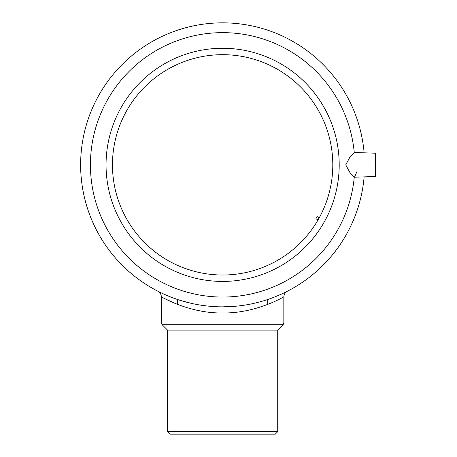 <?xml version="1.0" encoding="UTF-8"?>
<svg xmlns="http://www.w3.org/2000/svg" width="457" height="457" viewBox="0 0 457 457"><rect width="100%" height="100%" fill="white"/><g stroke="black" fill="none" stroke-linecap="round" stroke-linejoin="round"><path stroke-width="0.69" d="M354.598 152.495L375.648 153.215L375.648 176.476L354.483 177.213L356.82 171.883M345.743 164.846L350.222 173.123L354.261 177.167A132.204 132.204 0 0 1 153.004 277.228A132.204 132.204 0 0 1 153.004 52.464A132.204 132.204 0 0 1 354.261 152.524L350.216 156.574L345.743 164.846M364.12 176.876A141.996 141.996 0 0 1 148.182 285.762A141.996 141.996 0 0 1 148.182 43.929A141.996 141.996 0 0 1 364.12 152.815M332.799 164.846A110.171 110.171 0 0 1 167.548 260.256A110.171 110.171 0 0 1 167.548 69.435A110.171 110.171 0 0 1 332.799 164.846M185.199 268.465L190.763 270.304M222.633 306.841L235.658 306.241M276.594 296.187L282.363 293.668L276.571 296.199M162.903 293.668L159.35 291.96M159.322 291.949L158.088 291.326M168.702 296.205L176.499 299.141M181.121 300.637L191.5 303.391M167.548 431.699L169.993 434.15L275.268 434.15L277.719 431.699L167.548 431.699L167.548 330.103L277.719 330.103L283.123 324.699L162.144 324.699L167.548 330.103M283.123 324.699L283.837 322.968L283.837 296.776C284.214 296.667 256.109 313.525 222.633 312.965C189.255 313.548 161.098 296.702 161.424 296.776C161.744 297.296 167.131 299.849 177.584 304.431L177.584 299.506M319.243 217.795L317.112 216.601L315.913 218.732L318.043 219.931M339.208 164.846A116.581 116.581 0 0 1 164.343 265.808A116.581 116.581 0 0 1 164.343 63.883A116.581 116.581 0 0 1 339.208 164.846M283.837 322.968L161.424 322.968L161.424 296.776C160.967 293.851 159.864 292.04 158.122 291.343L158.179 291.372M277.719 431.699L277.719 330.103M267.676 304.431L267.676 299.506M161.424 322.968L162.144 324.699M283.837 296.776C284.123 294.102 285.231 292.286 287.162 291.332L286.865 291.486"/></g></svg>
